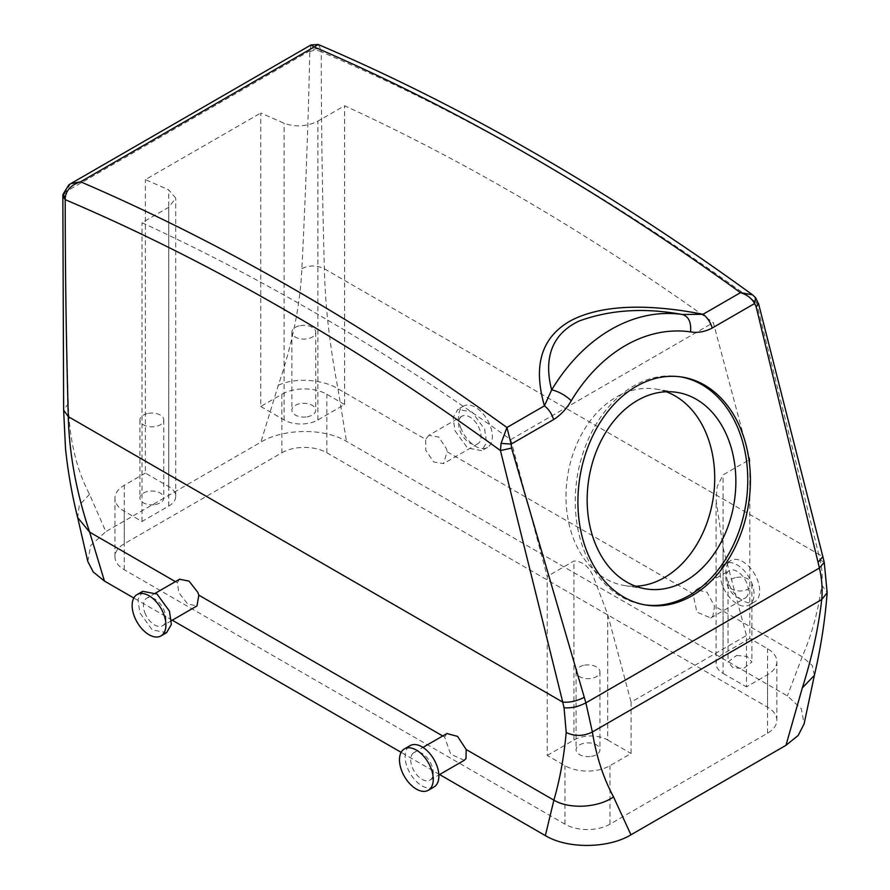 <?xml version="1.0" encoding="UTF-8"?>
<svg xmlns="http://www.w3.org/2000/svg" width="890" height="890" viewBox="0 0 890 890"><rect width="100%" height="100%" fill="white"/><g stroke="black" fill="none" stroke-linecap="round" stroke-linejoin="round"><path stroke-width="0.67" stroke-dasharray="4.45 3.34" d="M433.931 787.016A23.874 13.784 60 0 1 411.87 776.102A23.874 13.784 60 0 1 407.175 748.434A23.874 13.784 60 0 1 410.056 745.653M412.115 754.397A15.92 9.189 60 0 1 414.028 752.551A15.92 9.189 60 0 1 428.735 759.826A15.92 9.189 60 0 1 431.873 778.272A15.92 9.189 60 0 1 429.948 780.118A15.92 9.189 60 0 1 415.241 772.843A15.92 9.189 60 0 1 412.115 754.397M464.291 760.294L450.696 754.242L444.622 737.076L446.925 733.56M179.535 579.245L177.299 582.727L178.912 592.818L187.668 603.954L196.957 605.945M439.593 774.556L401.145 752.35M172.271 620.208L133.811 598.013M144.781 612.52A15.92 9.189 -120 0 0 162.614 625.781A15.92 9.189 -120 0 0 164.539 611.463A15.92 9.189 -120 0 0 146.705 598.202A15.92 9.189 -120 0 0 144.781 612.52M62.979 194.398L65.293 192.018L65.226 192.952C65.193 262.817 66.216 332.982 68.296 403.47C69.198 438.826 76.273 469.108 89.534 494.328L105.843 531.642L260.881 442.141C283.053 428.546 324.027 427.712 346.455 441.34L787.372 695.891L801.323 708.785L804.093 723.915M87.799 561.457L90.747 545.47L105.843 531.642M281.852 452.776A31.84 18.378 0 0 1 326.875 452.776L767.558 707.194A31.84 18.378 0 0 1 776.881 720.199A31.84 18.378 0 0 1 767.558 733.193L609.973 824.173A31.84 18.378 0 0 1 564.95 824.173L124.266 569.756A31.84 18.378 0 0 1 114.944 556.751A31.84 18.378 0 0 1 124.266 543.757L281.852 452.776L281.852 394.292L260.748 406.474L260.748 113.019L284.11 123.276C295.313 127.326 306.572 126.625 317.875 121.185L344.608 105.754A2351.97 1357.918 -120 0 1 713.335 322.636L749.825 459.463L749.825 638.475L767.558 648.71A31.84 18.378 0 0 1 776.881 661.704A31.84 18.378 0 0 1 767.558 674.709L746.454 686.891L746.454 635.538L631.077 702.154L631.077 753.496L609.973 765.689A31.84 18.378 0 0 1 564.95 765.689L547.216 755.454L547.216 576.442L510.726 439.616A2351.97 1357.918 -120 0 0 142 222.734L168.733 207.292L175.719 198.136L168.733 189.893A2351.97 1357.918 60 0 0 145.37 179.624L260.748 113.019M142.723 591.316L137.95 599.571L139.841 612.787L152.257 629.909L166.597 632.668M311.011 44.934L309.82 51.742C308.24 122.486 305.593 194.788 301.877 268.624C300.141 305.515 292.265 344.43 278.259 385.37L260.881 442.141M309.82 51.742C313.647 49.929 317.474 49.951 321.301 51.82C321.279 123.143 322.302 195.455 324.372 268.791C325.217 305.804 329.756 345.787 337.978 388.741L346.455 441.34M692.976 593.697L696.169 589.658L707.105 592.295L714.525 606.135L712.912 616.014L710.776 617.983L696.892 612.086L692.976 593.697L447.192 451.797L443.443 463.646L433.619 461.943L425.82 450.262L425.643 439.349L337.978 388.741C322.414 379.062 293.778 377.438 278.259 385.37M752.562 294.835L754.642 296.971L756.522 302.711L820.102 559.91C822.149 568.944 822.694 577.298 821.737 584.986C818.377 610.473 811.869 634.392 802.224 656.764L787.372 695.891M145.37 473.08L124.266 485.272A31.84 18.378 0 0 0 114.944 498.267A31.84 18.378 0 0 0 124.266 511.261L142 521.495L168.733 506.065A23.874 13.784 0 0 0 175.719 496.32A23.874 13.784 0 0 0 168.733 486.563L145.37 473.08L145.37 179.624M142 521.495L142 222.734M260.748 406.474L284.11 419.958A23.874 13.784 0 0 0 317.875 419.958L344.608 404.527L344.608 105.754M344.608 404.527L326.875 394.292A31.84 18.378 0 0 0 281.852 394.292M65.226 192.952L62.856 196.134M70.644 183.707L65.293 192.018L309.776 50.864C313.502 48.538 317.274 48.249 321.09 49.985L321.301 51.82A2371.861 1369.399 60 0 1 500.892 139.474A2371.861 1369.399 60 0 1 756.522 302.711L758.603 303.868M461.877 416.242A15.92 9.189 -120 0 0 459.952 430.56A15.92 9.189 -120 0 0 477.785 443.821A15.92 9.189 -120 0 0 479.71 429.503A15.92 9.189 -120 0 0 461.877 416.242L428.835 435.31L438.648 437.023L446.469 448.694L447.192 451.797M428.835 435.31L425.643 439.349M747.044 596.311A15.92 9.189 60 0 1 745.119 598.158A15.92 9.189 60 0 1 730.412 590.882A15.92 9.189 60 0 1 727.286 572.437A15.92 9.189 60 0 1 729.199 570.59A15.92 9.189 60 0 1 743.906 577.866A15.92 9.189 60 0 1 747.044 596.311M821.737 584.986L827.155 592.684M307.161 416.82A11.937 6.898 0 0 0 315.739 410.212A11.937 6.898 0 0 0 300.442 403.593A11.937 6.898 0 0 0 291.864 410.212A11.937 6.898 0 0 0 307.161 416.82M510.726 439.616L713.335 322.636M155.205 504.552A11.937 6.898 0 0 0 163.782 497.944A11.937 6.898 0 0 0 148.485 491.325A11.937 6.898 0 0 0 139.908 497.944A11.937 6.898 0 0 0 155.205 504.552M547.216 755.454L573.95 740.013A23.874 13.784 0 0 1 607.714 740.013L607.714 614.567L593.864 577.888C589.436 566.863 582.794 561.234 573.95 561L547.216 576.442M749.825 638.475L723.092 653.905A23.874 13.784 0 0 0 716.094 663.651A23.874 13.784 0 0 0 723.092 673.407L723.092 547.962L716.105 500.336L717.229 486.452L723.092 474.893L749.825 459.463M723.092 547.962L746.454 635.538M607.714 614.567L631.077 702.154M666.21 391.756A99.491 73.625 98.9 0 0 655.797 389.052A99.491 73.625 98.9 0 0 584.719 428.902A99.491 73.625 98.9 0 0 570.012 527.948A99.491 73.625 98.9 0 0 624.925 585.62A99.491 73.625 98.9 0 0 635.66 586.243M607.714 740.013L631.077 753.496M591.383 756.378A11.937 6.898 0 0 0 599.96 749.758A11.937 6.898 0 0 0 584.663 743.15A11.937 6.898 0 0 0 576.086 749.758A11.937 6.898 0 0 0 591.383 756.378M723.092 673.407L746.454 686.891M736.62 655.418L747.133 656.509L751.917 662.027L743.339 668.646L732.826 667.544L728.042 662.027L736.62 655.418M754.642 296.971L755.588 297.716M680.739 376.87A115.411 85.407 98.9 0 0 679.415 376.648A115.411 85.407 98.9 0 0 596.968 422.872A115.411 85.407 98.9 0 0 579.902 537.771A115.411 85.407 98.9 0 0 643.604 604.666A115.411 85.407 98.9 0 0 644.927 604.866M318.22 44.5L321.09 49.985M722.346 566.474A23.874 13.784 60 0 1 725.228 563.693A23.874 13.784 60 0 1 747.277 574.606A23.874 13.784 60 0 1 751.983 602.274A23.874 13.784 60 0 1 749.102 605.055A23.874 13.784 60 0 1 727.041 594.142A23.874 13.784 60 0 1 722.346 566.474M455.013 430.827L467.428 447.937L481.768 450.707L486.541 442.452L484.649 429.236L472.234 412.115L457.894 409.356L453.121 417.61L455.013 430.827M300.442 325.607A11.937 6.898 180 0 1 315.739 332.226A11.937 6.898 180 0 1 307.161 338.834A11.937 6.898 180 0 1 291.864 332.226A11.937 6.898 180 0 1 300.442 325.607M148.485 413.338A11.937 6.898 180 0 1 163.782 419.958A11.937 6.898 180 0 1 155.205 426.566A11.937 6.898 180 0 1 139.908 419.958A11.937 6.898 180 0 1 148.485 413.338M584.663 665.164A11.937 6.898 180 0 1 599.96 671.783A11.937 6.898 180 0 1 591.383 678.391A11.937 6.898 180 0 1 576.086 671.783A11.937 6.898 180 0 1 584.663 665.164M736.62 577.432A11.937 6.898 180 0 1 751.917 584.051A11.937 6.898 180 0 1 743.339 590.66A11.937 6.898 180 0 1 728.042 584.051A11.937 6.898 180 0 1 736.62 577.432M727.976 563.225A23.874 13.784 60 0 1 730.857 560.444A23.874 13.784 60 0 1 752.907 571.358A23.874 13.784 60 0 1 757.613 599.026A23.874 13.784 60 0 1 754.731 601.807A23.874 13.784 60 0 1 732.67 590.882A23.874 13.784 60 0 1 727.976 563.225M460.642 427.567A23.874 13.784 -120 0 0 487.397 447.459A23.874 13.784 -120 0 0 490.279 425.987A23.874 13.784 -120 0 0 463.523 406.107A23.874 13.784 -120 0 0 460.642 427.567M177.299 582.727L175.397 581.637M444.622 737.076L442.731 735.974M89.534 494.328L79.321 505.22L77.653 517.557M68.296 403.47L63.635 410.101M814.394 675.276L812.247 665.464L802.224 656.764L714.525 606.135M124.266 543.757L124.266 485.272M124.266 569.756L124.266 511.261M564.95 824.173L564.95 765.689M609.973 824.173L609.973 765.689M767.558 733.193L767.558 674.709M767.558 707.194L767.558 648.71M326.875 452.776L326.875 394.292M301.877 268.624C309.375 265.064 316.873 265.131 324.372 268.791L822.861 556.639M284.11 419.958L284.11 123.276M168.733 486.563L168.733 189.893M168.733 506.065L168.733 207.292M573.95 740.013L573.95 561M723.092 653.905L723.092 474.893M317.875 419.958L317.875 121.185M820.102 559.91L824.218 562.213M414.028 752.551L422.928 747.411M429.948 780.118L438.848 774.979M171.514 620.642L162.614 625.781M155.594 593.074L146.705 598.202M114.944 556.751L114.944 498.267M776.881 720.199L776.881 661.704M710.776 617.983L745.119 598.158M696.169 589.658L729.199 570.59M477.785 443.821L443.443 463.646M679.415 376.648L682.063 377.06M643.604 604.666L646.251 605.089M315.739 332.226L315.739 410.212M291.864 332.226L291.864 410.212M175.719 496.32L175.719 198.136M163.782 419.958L163.782 497.944M139.908 419.958L139.908 497.944M716.094 663.651L716.094 500.336M624.925 585.62L646.073 588.946M655.797 389.052L676.945 392.379M599.96 671.783L599.96 749.758M576.086 671.783L576.086 749.758M751.917 584.051L751.917 662.027M728.042 584.051L728.042 662.027M725.228 563.693L730.857 560.444M749.102 605.055L754.731 601.807M487.397 447.459L481.768 450.707M463.523 406.107L457.894 409.356"/><path stroke-width="1.33" d="M404.427 748.902L410.056 745.653A23.874 13.784 60 0 1 432.117 756.567A23.874 13.784 60 0 1 436.812 784.235A23.874 13.784 60 0 1 433.931 787.016L428.301 790.264A23.874 13.784 60 0 1 406.241 779.351A23.874 13.784 60 0 1 401.546 751.683A23.874 13.784 60 0 1 404.427 748.902A23.874 13.784 60 0 1 426.488 759.815A23.874 13.784 60 0 1 431.183 787.483A23.874 13.784 60 0 1 428.301 790.264M438.848 774.979L464.291 760.294L466.004 758.569L466.182 749.514L457.549 736.386L446.925 733.56M171.514 620.642L196.968 605.945L198.848 595.176L197.769 592.273L189.047 581.125L179.535 579.245M175.397 581.637L89.634 532.12L104.453 581.059L93.305 572.059L87.799 561.457L77.653 517.546L89.634 532.12C76.329 492.281 69.209 453.778 68.296 416.631L562.725 702.099L564.049 707.739L566.218 732.515C563.904 757.379 559.788 779.929 553.88 800.155L545.359 835.61L439.593 774.556M401.145 752.35L172.271 620.208M133.811 598.013L104.453 581.059M758.603 303.868L756.177 306.861L819.423 568.02L824.251 562.346L827.155 592.696C825.097 620.063 820.847 647.609 814.383 675.332L804.093 723.915L798.174 735.474L785.97 745.308L630.943 834.809C608.76 848.404 567.798 849.238 545.359 835.61M566.218 732.515C574.94 736.519 583.662 736.341 592.373 731.981C596.3 756.366 603.353 778.016 613.522 796.895L630.943 834.809M62.856 196.134L65.226 199.672L65.248 197.702C66.272 190.048 71.378 184.742 80.578 181.816A2387.781 1378.588 60 0 1 255.808 267.679A2387.781 1378.588 60 0 1 506.933 427.5L501.07 443.376L500.447 450.562L511.55 448.104L585.887 702.855L592.373 731.981L821.748 599.56C818.399 628.218 811.925 657.654 802.324 687.892L785.97 745.308M584.163 697.348C576.831 701.12 569.689 702.7 562.725 702.099L500.447 450.562A2371.861 1369.399 60 0 0 244.806 287.325A2371.861 1369.399 60 0 0 65.226 199.672C65.193 270.438 66.216 342.75 68.296 416.631L63.635 410.101L65.515 448.627C67.94 471.878 71.99 494.862 77.653 517.568M160.968 635.916L166.597 632.668L171.369 624.413L169.478 611.196L157.063 594.075L142.723 591.316L137.093 594.565A23.874 13.784 -120 0 0 134.212 616.036A23.874 13.784 -120 0 0 160.968 635.916A23.874 13.784 -120 0 0 163.849 614.445A23.874 13.784 -120 0 0 137.093 594.565M564.049 707.739C571.135 708.373 578.411 706.738 585.887 702.855L819.423 568.02C821.893 578.834 822.672 589.358 821.748 599.56L827.155 592.696M745.764 443.954A115.411 85.407 98.9 0 0 682.063 377.06A115.411 85.407 98.9 0 0 599.615 423.295A115.411 85.407 98.9 0 0 582.549 538.194A115.411 85.407 98.9 0 0 646.251 605.089A115.411 85.407 98.9 0 0 728.699 558.864A115.411 85.407 98.9 0 0 745.764 443.954M65.248 197.702L62.979 194.398L62.856 196.267M818.144 562.258L822.861 556.639L758.625 303.935L755.588 297.716L754.598 303.546C751.739 298.317 747.044 294.679 740.502 292.654A2387.781 1378.588 60 0 0 489.367 132.833A2387.781 1378.588 60 0 0 314.137 46.97L80.578 181.816L70.644 183.707L311.011 44.934L314.137 46.97L318.22 44.5L311.011 44.934M635.66 586.243A99.491 73.625 98.9 0 0 710.71 446.724A99.491 73.625 98.9 0 0 666.21 391.756M756.177 306.861L754.598 303.546L712.2 328.032A15.92 9.189 -120 0 0 703.033 314.281C658.678 305.57 604.811 301.81 569.333 321.468C534.69 341.983 536.025 376.203 544.413 405.862L551.655 389.931A15.92 5.162 31.1 0 1 571.235 400.778A167.142 123.688 98.9 0 1 690.551 331.892C691.352 322.236 688.615 316.428 682.33 314.493L703.033 314.281L740.502 292.654L752.551 294.835L755.588 297.716M571.235 400.778C566.607 408.788 560.722 415.063 553.569 419.613C551.889 413.839 548.83 409.255 544.413 405.862L506.933 427.5L511.172 444.088L501.07 443.376M644.927 604.866A115.411 85.407 98.9 0 0 743.117 443.543A115.411 85.407 98.9 0 0 680.739 376.87M591.16 531.274A99.491 73.625 98.9 0 0 646.073 588.946A99.491 73.625 98.9 0 0 717.151 549.097A99.491 73.625 98.9 0 0 731.858 450.04A99.491 73.625 98.9 0 0 676.945 392.379A99.491 73.625 98.9 0 0 605.868 432.228A99.491 73.625 98.9 0 0 591.16 531.274M682.33 314.493C644.316 307.495 609.828 309.709 578.867 321.145C547.016 336.42 545.181 365.022 551.655 389.931A183.062 135.469 98.9 0 1 682.33 314.493M613.522 796.895C598.035 807.864 569.422 809.422 553.88 800.155L466.182 749.514M442.731 735.974L198.848 595.176M814.383 675.332L802.324 687.892M690.551 331.892C697.638 333.138 704.858 331.848 712.2 328.032M553.569 419.613L511.172 444.088L511.55 448.104M824.218 562.213L822.861 556.639M422.928 747.411L447.069 733.482M179.736 579.134L155.594 593.074M63.635 410.101L62.845 196.278M70.644 183.707L68.741 184.964L62.979 194.398M752.551 294.835C667.856 233.336 582.772 179.068 497.31 132.032C437.402 99.068 377.705 69.887 318.22 44.5"/></g></svg>

